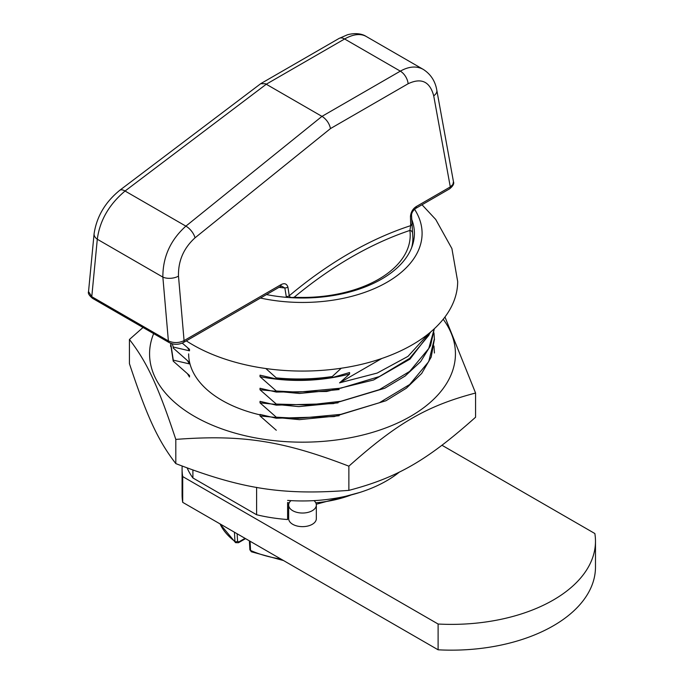 <?xml version="1.0" encoding="UTF-8"?>
<svg xmlns="http://www.w3.org/2000/svg" width="684" height="684" viewBox="0 0 684 684"><rect width="100%" height="100%" fill="white"/><g stroke="black" fill="none" stroke-linecap="round" stroke-linejoin="round"><path stroke-width="1.03" d="M186.304 340.854A155.174 89.587 0 0 0 357.493 365.256A155.174 89.587 0 0 0 457.673 281.475L451.902 248.574L435.725 219.47L422.019 204.764M260.459 298.044A119.589 69.05 0 0 0 387.067 282.227A119.589 69.05 0 0 0 414.547 209.261M187.177 467.993A118.819 68.597 0 0 0 192.905 477.971L256.603 514.744A118.819 68.597 0 0 0 287.605 519.532L287.605 502.509M287.605 500.414A118.819 68.597 0 0 0 399.533 471.951M411.606 219.051A111.902 64.604 180 0 1 414.401 233.406A111.902 64.604 180 0 1 266.469 294.573M428.646 333.647L407.972 356.381L377.183 373.071L339.555 382.852L381.8 358.484M265.837 368.531L276.285 377.884C294.992 379.706 313.648 379.261 332.244 376.551L341.265 368.223M339.555 382.878L349.575 374.037L349.575 372.532L332.244 377.602L332.244 376.585M430.176 332.398L428.748 335.416L409.682 358.331L379.363 376.576L340.812 388.187L298.224 392.154L276.285 391.017L260.023 376.679C290.101 382.433 319.958 381.552 349.584 374.028M260.023 376.679L260.023 375.174L276.285 378.936C294.992 380.757 313.648 380.313 332.244 377.602M276.285 377.919L276.285 378.962M170.701 344.377L173.197 360.981M173.257 361.169L189.494 375.499L189.494 377.004L187.536 373.866M173.274 348.088L189.494 362.409L189.494 363.914L173.232 360.126L173.232 361.178M182.243 343.12L189.494 349.319L189.494 350.824L173.232 347.036L173.232 348.088M434.357 353.012L434.357 352.585M276.285 430.253L260.023 415.949L260.023 414.444L276.285 418.232L334.185 416.582L385.998 400.73L406.339 388.221L421.686 373.447L431.202 357.099L434.357 339.461M433.972 332.92L434.357 338.871L428.74 361.597L409.682 384.511L379.363 402.756L340.812 414.367L298.224 418.334L276.285 417.197L260.023 402.859L260.023 401.354L276.285 405.15L333.399 403.62L384.741 388.255L405.082 376.08L420.626 361.656L430.552 345.642L434.323 328.748M434.263 328.799L428.748 348.524L409.682 371.403L379.355 389.658L340.812 401.303L308.732 404.962L276.293 404.073L260.023 389.769L260.023 388.264L276.285 392.06L326.67 391.47L373.558 380.005L409.998 359.109L430.843 331.834M187.536 360.776L189.494 363.914M187.536 347.686L189.494 350.824M260.023 415.949L299.404 419.643L339.127 415.735M260.023 402.859L298.84 406.621L338.058 402.842M260.023 389.769L299.421 393.462L339.178 389.547M173.257 347.036L172.24 343.796M173.274 360.126L170.735 343.317M433.972 346.01L434.357 351.969M276.285 417.189L276.285 418.232M276.285 404.099L276.285 405.142M276.285 391.009L276.285 392.052M192.905 470.088L192.905 477.971M256.603 487.359L256.603 514.744M286.228 296.651A3.548 1.975 -8.9 0 0 289.247 295.762L287.904 287.083A3.548 1.975 171.2 0 1 284.835 287.964L286.408 297.335M412.563 233.133A3.548 2.89 172.3 0 0 412.546 232.816A3.548 2.89 172.3 0 0 409.887 230.44A107.713 62.184 180 0 1 294.137 297.266L294.086 297.831M294.137 297.266C291.333 297.865 289.708 297.36 289.247 295.762A431.715 273.942 114.5 0 1 410.682 225.652L409.887 230.44A428.287 271.77 -65.5 0 0 294.137 297.266M287.904 287.083C286.724 283.646 284.407 282.851 280.944 284.698A3.548 2.052 60 0 1 280.226 286.63L281.748 286.16L284.835 287.964A110.398 63.732 0 0 1 279.021 287.331M280.226 286.63L183.346 342.564A3.548 2.052 60 0 1 183.338 342.573C178.584 344.881 173.839 344.873 169.11 342.547A3.548 2.052 120 0 1 168.384 340.923L91.776 296.694A3.548 2.052 120 0 0 92.511 298.318L169.11 342.547M280.944 284.698L184.073 340.623C178.849 343.111 173.616 343.214 168.384 340.923L162.86 277.106A11.081 5.694 -4.9 0 0 178.49 276.131C178.114 260.963 183.628 248.198 195.034 237.818L330.483 128.575C329.457 123.864 326.943 119.991 322.942 116.955L265.375 83.722L322.942 116.955M91.776 296.694L88.535 291.564L94.101 233.663A11.081 7.037 5.5 0 0 94.101 233.714A11.081 7.037 5.5 0 0 97.299 239.246C99.761 220.607 109.013 204.525 125.052 191.024L266.085 84.371A3.548 2.052 120 0 1 266.521 84.072L344.608 38.979C353.132 34.2 360.246 33.311 365.94 36.303L423.216 69.366C416.565 65.758 408.929 66.348 400.32 71.145L322.215 116.229A3.548 2.052 -60 0 0 321.779 116.528L185.877 226.139C170.461 240.007 162.792 256.996 162.86 277.106L97.299 239.246L91.776 296.694M411.64 247.685A110.398 63.732 0 0 0 412.897 238.083L411.52 215.084A3.548 1.667 178.7 0 1 411.52 215.092A3.548 1.667 178.7 0 1 411.52 215.084A3.548 1.667 178.7 0 1 410.468 216.315L410.682 225.652A3.548 1.659 -1.2 0 0 411.734 224.438A3.548 1.659 -1.2 0 0 411.734 224.429A3.548 1.659 -1.2 0 0 411.691 224.215M423.216 69.366L423.302 69.417C430.783 74.248 435.289 81.208 436.819 90.279L453.458 181.679L452.868 184.466L450.294 186.92A3.548 2.052 -120 0 1 449.576 188.852L415.65 208.44A3.548 2.052 -120 0 0 416.368 206.508C412.939 208.646 410.973 211.912 410.468 216.315M260.689 83.713L265.375 83.722M436.828 90.297A11.081 6.327 169.7 0 1 433.716 95.837L450.294 186.92L416.368 206.508M314.033 500.637A13.834 7.986 180 0 1 316.333 505.049A13.834 7.986 180 0 1 302.499 513.034A13.834 7.986 180 0 1 288.674 505.049A13.834 7.986 180 0 1 290.974 500.637M316.333 505.049L316.333 518.66A13.834 7.986 180 0 1 302.499 526.646A13.834 7.986 180 0 1 288.674 518.66L288.674 505.049M182.158 466.086A143.999 83.14 0 0 0 182.081 468.848A143.999 83.14 0 0 0 182.696 476.568L438.111 624.022A143.999 83.14 0 0 0 595.482 541.249A143.999 83.14 0 0 0 594.858 533.529L442.001 445.275M182.081 468.848L182.081 494.626A143.999 83.14 0 0 0 182.696 502.338L438.111 649.8A143.999 83.14 0 0 0 595.482 567.019L595.482 541.249M182.696 476.568L182.696 502.338M438.111 624.022L438.111 649.8M280.91 559.042A85.218 49.197 180 0 1 250.566 550.458A1.77 1.146 -6.7 0 1 249.874 549.679L251.336 551.749L250.566 550.458L250.07 541.241M245.556 538.633L238.477 542.711A1.77 1.026 -120 0 0 238.844 541.908L237.596 541.36L237.117 533.759M234.45 532.22L234.945 541.437L235.578 542.643M348.874 490.368C397.327 477.646 427.132 460.435 475.577 417.223L475.577 393.026C427.132 405.749 397.327 422.96 348.874 466.172L348.874 490.368C282.697 495.378 241.982 489.077 175.805 463.598C158.072 440.633 147.163 417.129 129.43 363.674L129.43 339.478L143.024 327.482M348.874 466.172C282.697 440.693 241.982 434.391 175.805 439.402L175.805 463.598M175.805 439.402C158.072 385.947 147.163 362.434 129.43 339.478M260.023 414.863A113.852 65.732 180 0 1 188.647 353.876M153.652 333.621A152.934 88.296 0 0 0 228.054 431.005A152.934 88.296 0 0 0 410.639 416.308A152.934 88.296 0 0 0 443.198 319.266M444.968 316.991L475.577 393.026M351.26 494.917A88.407 51.044 180 0 1 315.777 502.8M289.229 502.8A88.407 51.044 180 0 1 287.605 502.654M178.49 276.131L184.073 340.623A3.548 2.052 60 0 1 183.355 342.556M330.483 128.575L408.117 83.747C421.361 77.506 429.885 81.533 433.716 95.837M94.101 233.714C96.675 216.623 105.225 202.156 119.76 190.297A11.081 5.07 -127.1 0 1 125.052 191.024L185.877 226.139A11.081 5.31 51.1 0 1 195.034 237.818M408.117 83.747A11.081 6.395 60 0 0 400.32 71.145L344.608 38.979A11.081 6.395 -120 0 0 339.102 38.415A11.081 6.395 -120 0 0 339.067 38.432L261.091 83.448M220.068 523.918A85.218 49.197 180 0 0 234.945 541.437A1.77 1.146 -6.7 0 0 237.596 541.36M245.034 538.334L238.844 541.908M434.408 351.952L434.408 352.995M434.408 338.862L434.408 339.905M170.598 345.403L170.598 346.455M412.897 238.083L412.897 243.974M359.869 492.429L316.264 504.245M288.742 504.245L287.605 504.134M88.544 291.615C87.783 293.205 89.108 295.445 92.511 298.318M415.658 208.44C412.974 210.587 411.597 212.801 411.52 215.092M449.576 188.852C453.064 186.039 454.356 183.654 453.449 181.679M260.595 83.781L119.726 190.306M365.931 36.312C364.076 34.978 357.621 32.071 347.489 34.764L339.102 38.415M249.874 549.679L249.378 540.839M238.477 542.72L235.578 542.651M235.544 542.626L219.949 523.85M283.509 560.547L251.361 551.766"/></g></svg>

